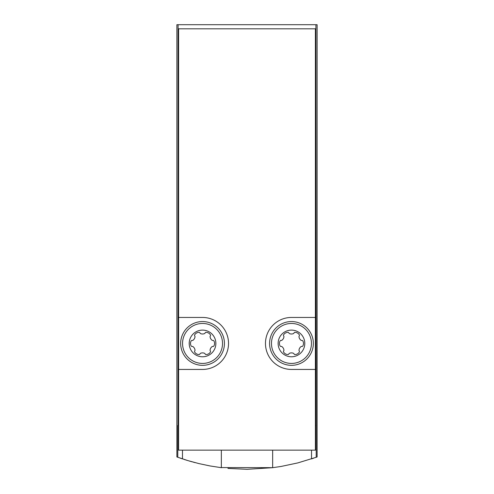 <?xml version="1.0" encoding="UTF-8"?>
<svg xmlns="http://www.w3.org/2000/svg" width="494" height="494" viewBox="0 0 494 494"><rect width="100%" height="100%" fill="white"/><g stroke="black" fill="none" stroke-linecap="round" stroke-linejoin="round"><path stroke-width="0.74" d="M315.913 24.7L317.111 24.7L317.111 456.95L316.209 457.277L315.913 24.7L176.889 24.7L176.889 456.95L187.918 460.612L198.921 463.588L210.08 465.953L221.349 467.688L221.349 450.145M247.272 469.3L272.651 467.688L281.111 466.447L297.845 462.903L316.209 457.277M272.83 467.67L220.355 467.565M195.142 462.637L193.308 462.149M192.333 461.884L189.202 460.995M186.868 460.291L185.954 460.007M185.466 459.858L183.91 459.358M180.143 458.105L182.477 458.895L182.477 450.145M227.925 468.411L247.025 469.3M311.523 450.145L311.523 458.895L313.814 458.117M272.651 467.688L272.651 450.145M178.6 425.525L177.791 425.525L177.791 457.277M178.087 425.525L178.087 24.7M315.913 425.525L315.4 425.525M178.6 369.438L178.6 450.145L315.4 450.145L315.4 28.806L178.6 28.806L178.6 369.438L202.54 369.438A25.991 25.991 0 0 0 228.531 343.441A25.991 25.991 0 0 0 202.54 317.451L178.6 317.451M315.4 317.451L291.46 317.451A25.991 25.991 0 0 0 265.469 343.441A25.991 25.991 0 0 0 291.46 369.438L315.4 369.438M304.792 343.441A13.332 13.332 0 0 1 284.791 354.988A13.332 13.332 0 0 1 284.791 331.894A13.332 13.332 0 0 1 304.792 343.441M302.81 340.897A5.064 5.064 0 0 1 302.81 345.991A0.957 0.957 0 0 1 301.785 346.448A0.957 0.957 0 0 0 301.025 346.615A5.064 5.064 0 0 0 298.987 350.141A0.957 0.957 0 0 0 299.222 350.888A0.957 0.957 0 0 1 299.339 352A5.064 5.064 0 0 1 294.93 354.55A0.957 0.957 0 0 1 294.023 353.889A0.957 0.957 0 0 0 293.498 353.315A5.064 5.064 0 0 0 289.422 353.315A0.957 0.957 0 0 0 288.897 353.889A0.957 0.957 0 0 1 287.99 354.55A5.064 5.064 0 0 1 283.581 352A0.957 0.957 0 0 1 283.698 350.888A0.957 0.957 0 0 0 283.933 350.141A5.064 5.064 0 0 0 281.895 346.615A0.957 0.957 0 0 0 281.135 346.448A0.957 0.957 0 0 1 280.11 345.991A5.064 5.064 0 0 1 280.11 340.897A0.957 0.957 0 0 1 281.135 340.44A0.957 0.957 0 0 0 281.895 340.273A5.064 5.064 0 0 0 283.933 336.747A0.957 0.957 0 0 0 283.698 336A0.957 0.957 0 0 1 283.581 334.889A5.064 5.064 0 0 1 287.99 332.339A0.957 0.957 0 0 1 288.897 332.999A0.957 0.957 0 0 0 289.422 333.574A5.064 5.064 0 0 0 293.498 333.574A0.957 0.957 0 0 0 294.023 332.999A0.957 0.957 0 0 1 294.93 332.339A5.064 5.064 0 0 1 299.339 334.889A0.957 0.957 0 0 1 299.222 336A0.957 0.957 0 0 0 298.987 336.747A5.064 5.064 0 0 0 301.025 340.273A0.957 0.957 0 0 0 301.785 340.44A0.957 0.957 0 0 1 302.81 340.897M313.35 343.441A21.89 21.89 0 0 1 280.518 362.398A21.89 21.89 0 0 1 280.518 324.49A21.89 21.89 0 0 1 313.35 343.441M215.872 343.441A13.332 13.332 0 0 1 195.871 354.988A13.332 13.332 0 0 1 195.871 331.894A13.332 13.332 0 0 1 215.872 343.441M213.89 340.897A5.064 5.064 0 0 1 213.89 345.991A0.957 0.957 0 0 1 212.865 346.448A0.957 0.957 0 0 0 212.105 346.615A5.064 5.064 0 0 0 210.067 350.141A0.957 0.957 0 0 0 210.302 350.888A0.957 0.957 0 0 1 210.419 352A5.064 5.064 0 0 1 206.01 354.55A0.957 0.957 0 0 1 205.103 353.889A0.957 0.957 0 0 0 204.578 353.315A5.064 5.064 0 0 0 200.502 353.315A0.957 0.957 0 0 0 199.977 353.889A0.957 0.957 0 0 1 199.07 354.55A5.064 5.064 0 0 1 194.661 352A0.957 0.957 0 0 1 194.778 350.888A0.957 0.957 0 0 0 195.013 350.141A5.064 5.064 0 0 0 192.975 346.615A0.957 0.957 0 0 0 192.215 346.448A0.957 0.957 0 0 1 191.19 345.991A5.064 5.064 0 0 1 191.19 340.897A0.957 0.957 0 0 1 192.215 340.44A0.957 0.957 0 0 0 192.975 340.273A5.064 5.064 0 0 0 195.013 336.747A0.957 0.957 0 0 0 194.778 336A0.957 0.957 0 0 1 194.661 334.889A5.064 5.064 0 0 1 199.07 332.339A0.957 0.957 0 0 1 199.977 332.999A0.957 0.957 0 0 0 200.502 333.574A5.064 5.064 0 0 0 204.578 333.574A0.957 0.957 0 0 0 205.103 332.999A0.957 0.957 0 0 1 206.01 332.339A5.064 5.064 0 0 1 210.419 334.889A0.957 0.957 0 0 1 210.302 336A0.957 0.957 0 0 0 210.067 336.747A5.064 5.064 0 0 0 212.105 340.273A0.957 0.957 0 0 0 212.865 340.44A0.957 0.957 0 0 1 213.89 340.897M224.43 343.441A21.89 21.89 0 0 1 191.598 362.398A21.89 21.89 0 0 1 191.598 324.49A21.89 21.89 0 0 1 224.43 343.441M311.442 343.441A19.982 19.982 0 0 1 281.469 360.75A19.982 19.982 0 0 1 281.469 326.139A19.982 19.982 0 0 1 311.442 343.441M222.522 343.441A19.982 19.982 0 0 1 192.549 360.75A19.982 19.982 0 0 1 192.549 326.139A19.982 19.982 0 0 1 222.522 343.441"/></g></svg>
